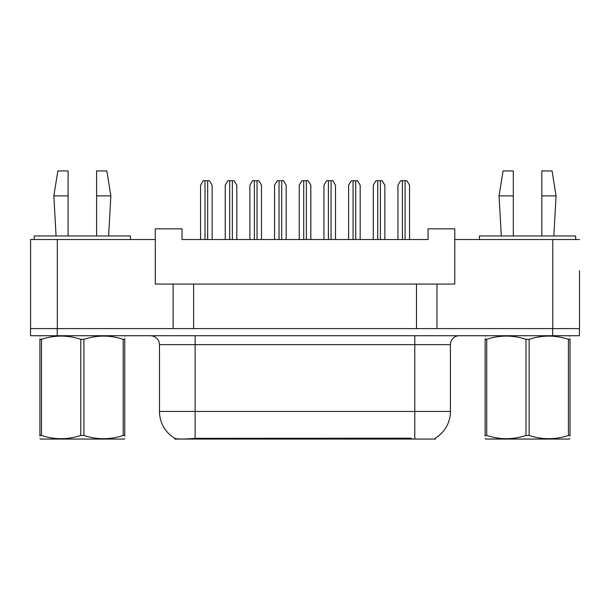 <?xml version="1.0" encoding="UTF-8"?>
<svg xmlns="http://www.w3.org/2000/svg" width="610" height="610" viewBox="0 0 610 610"><rect width="100%" height="100%" fill="white"/><g stroke="black" fill="none" stroke-linecap="round" stroke-linejoin="round"><path stroke-width="0.91" d="M435.372 438.132L435.372 439.063L174.719 439.063L174.719 438.239M579.5 270.703L579.5 328.607L436.974 328.607L436.974 284.069L155.298 284.069L155.298 239.524L30.591 239.524L30.591 328.607M579.5 239.524L454.786 239.524L454.786 284.069L436.974 284.069M454.786 239.524L454.786 228.834L428.067 228.834L428.067 239.524L182.024 239.524L182.024 228.834L155.298 228.834L155.298 239.524M193.606 284.069L193.606 328.607M173.118 284.069L173.118 328.607L30.5 328.607L30.5 335.729L57.226 335.729L57.226 328.607L552.774 328.607L552.774 239.524M416.485 284.069L416.485 328.607M159.484 411.453L195.116 411.453L195.116 344.642L159.484 344.642L159.484 411.453A31.179 31.179 0 0 0 174.895 438.346C177.205 439.246 183.946 439.246 195.116 438.346L411.232 438.186M435.014 438.346A31.179 31.179 0 0 0 450.424 411.453L450.424 344.642A8.906 8.906 0 0 1 459.33 335.729M579.409 328.607L579.409 335.729L57.226 335.729M212.135 239.524L212.135 185.188L209.459 180.735L203.229 180.735L200.553 185.188L200.553 239.524M236.81 239.524L236.81 185.188L234.133 180.735L227.904 180.735L225.227 185.188L225.227 239.524M124.768 438.598L124.211 439.063L40.473 439.063L39.917 438.598M124.768 436.051L124.768 435.464C124.768 439.779 124.768 439.779 124.768 435.464L123.189 435.464L123.189 339.335C110.158 335.02 97.066 335.02 83.921 339.335L80.772 339.335C67.733 335.02 54.641 335.02 41.495 339.335L39.917 339.335C39.917 335.02 39.917 335.02 39.917 339.335L39.917 338.748M83.921 339.335L83.921 435.464C96.959 439.779 110.052 439.779 123.189 435.464M83.921 435.464L80.772 435.464L80.772 339.335M124.768 338.756L124.768 339.335C124.768 335.02 124.768 335.02 124.768 339.335L123.189 339.335M124.768 336.148L124.211 335.729M124.768 339.335L124.768 435.464M41.495 339.335L41.495 435.464L39.917 435.464L39.917 339.335M41.495 435.464C54.534 439.779 67.626 439.779 80.772 435.464M39.917 435.464C39.917 439.779 39.917 439.779 39.917 435.464L39.917 436.051M96.601 195.879L96.601 170.937L106.841 170.937L110.852 195.879L96.601 195.879L96.601 235.963M56.067 235.963L53.84 195.879L68.091 195.879L68.091 170.937L57.851 170.937L53.84 195.879M68.091 235.963L68.091 195.879M130.448 239.524L130.448 235.963L34.244 235.963L34.244 239.524M569.992 438.598L569.435 439.063L485.697 439.063L485.141 438.598M569.992 436.051L569.992 435.464C569.992 439.779 569.992 439.779 569.992 435.464L568.413 435.464L568.413 339.335C555.375 335.02 542.29 335.02 529.144 339.335L525.988 339.335C512.957 335.02 499.864 335.02 486.719 339.335L485.141 339.335C485.141 335.02 485.141 335.02 485.141 339.335L485.141 338.748M529.144 339.335L529.144 435.464C542.176 439.779 555.268 439.779 568.413 435.464M529.144 435.464L525.988 435.464L525.988 339.335M569.992 338.756L569.992 339.335C569.992 335.02 569.992 335.02 569.992 339.335L568.413 339.335M569.992 336.148L569.435 335.729M569.992 339.335L569.992 435.464M486.719 339.335L486.719 435.464L485.141 435.464L485.141 339.335M486.719 435.464C499.758 439.779 512.842 439.779 525.988 435.464M485.141 435.464C485.141 439.779 485.141 439.779 485.141 435.464L485.141 436.051M541.817 195.879L541.817 170.937L552.065 170.937L556.068 195.879L541.817 195.879L541.817 235.963M501.29 235.963L499.064 195.879L513.315 195.879L513.315 170.937L503.067 170.937L499.064 195.879M513.315 235.963L513.315 195.879M575.672 239.524L575.672 235.963L479.46 235.963L479.46 239.524M261.484 239.524L261.484 185.188L258.815 180.735L252.578 180.735L249.902 185.188L249.902 239.524M310.833 239.524L310.833 185.188L308.164 180.735L301.927 180.735L299.251 185.188L299.251 239.524M360.182 239.524L360.182 185.188L357.513 180.735L351.276 180.735L348.607 185.188L348.607 239.524M409.539 239.524L409.539 185.188L406.862 180.735L400.625 180.735L397.956 185.188L397.956 239.524M286.159 239.524L286.159 185.188L283.49 180.735L277.253 180.735L274.576 185.188L274.576 239.524M335.508 239.524L335.508 185.188L332.839 180.735L326.602 180.735L323.933 185.188L323.933 239.524M384.857 239.524L384.857 185.188L382.188 180.735L375.951 180.735L373.282 185.188L373.282 239.524M57.309 239.524L57.309 328.607M411.315 439.063L411.315 438.186M198.768 439.063L198.768 438.186M414.792 335.729L414.792 344.642L195.116 344.642L195.116 335.729M450.424 344.642L414.792 344.642L414.792 411.453L450.424 411.453M414.792 438.346L414.792 411.453L195.116 411.453L195.116 438.346M552.691 335.729L552.691 328.607M205.006 180.735L205.006 239.524M207.682 180.735L207.682 239.524M229.68 180.735L229.68 239.524M232.357 180.735L232.357 239.524M254.355 180.735L254.355 239.524M257.031 180.735L257.031 239.524M303.711 180.735L303.711 239.524M306.38 180.735L306.38 239.524M353.06 180.735L353.06 239.524M355.729 180.735L355.729 239.524M402.409 180.735L402.409 239.524M405.078 180.735L405.078 239.524M279.037 180.735L279.037 239.524M281.706 180.735L281.706 239.524M328.386 180.735L328.386 239.524M331.055 180.735L331.055 239.524M377.735 180.735L377.735 239.524M380.404 180.735L380.404 239.524M159.484 344.642C158.958 339.229 155.992 336.262 150.578 335.729M40.473 335.729L39.917 336.057M108.626 235.963L110.852 195.879M485.697 335.729L485.141 336.057M553.842 235.963L556.068 195.879"/></g></svg>
